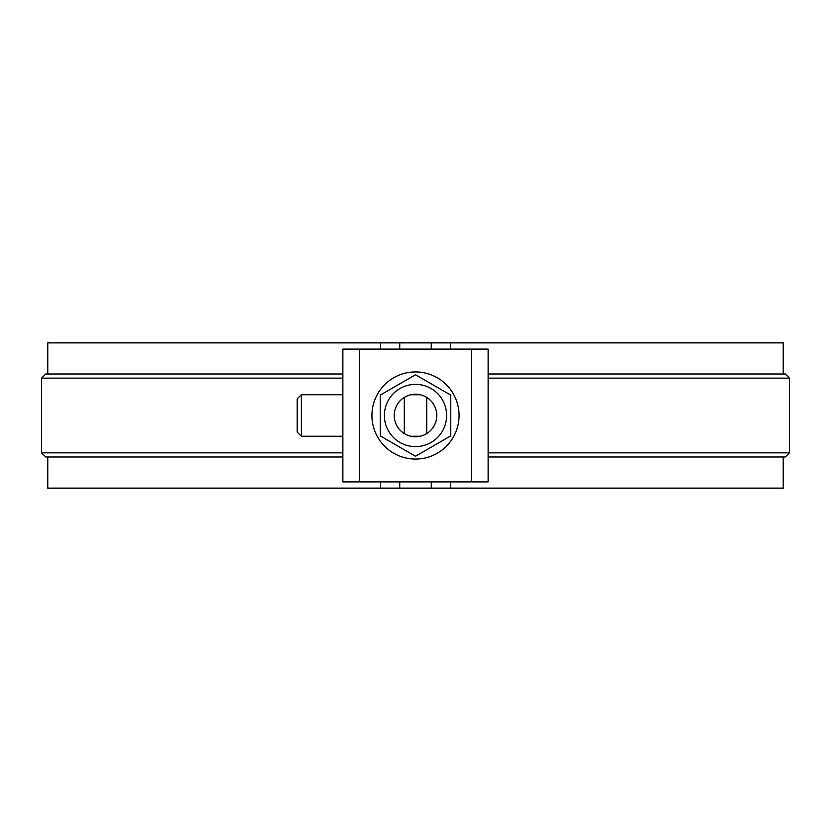 <?xml version="1.0" encoding="UTF-8"?>
<svg xmlns="http://www.w3.org/2000/svg" width="831" height="831" viewBox="0 0 831 831"><rect width="100%" height="100%" fill="white"/><g stroke="black" fill="none" stroke-linecap="round" stroke-linejoin="round"><path stroke-width="1.25" d="M450.36 481.907L450.36 488.129L431.268 488.129L431.268 481.907M47.772 373.992L47.772 342.871L450.36 342.871L450.36 349.093M431.268 342.871L431.268 349.093M488.129 452.853L789.45 452.853L785.295 457.008L488.129 457.008M399.732 481.907L399.732 488.129L47.772 488.129L47.772 457.008M783.228 457.008L783.228 488.129L450.36 488.129M783.228 373.992L783.228 342.871L450.36 342.871M342.871 378.147L41.55 378.147L41.55 452.853L45.705 457.008L342.871 457.008M41.55 452.853L342.871 452.853M399.732 342.871L399.732 349.093M380.64 342.871L380.64 349.093M380.64 481.907L380.64 488.129M41.55 378.147L45.705 373.992L342.871 373.992M399.732 488.129L431.268 488.129M488.129 373.992L785.295 373.992L789.45 378.147L488.129 378.147M404.292 397.415L404.292 433.585M471.53 349.093L342.871 349.093L342.871 481.907L488.129 481.907L488.129 349.093L471.53 349.093L471.53 481.907M426.708 397.415L426.708 433.585M415.5 459.076A43.576 43.576 0 0 0 459.076 415.5A43.576 43.576 0 0 0 415.5 371.924A43.576 43.576 0 0 0 371.924 415.5A43.576 43.576 0 0 0 415.5 459.076M450.776 395.13L450.776 435.87L415.5 456.24L380.224 435.87L380.224 395.13L415.5 374.76L450.776 395.13M415.5 374.76L408.447 378.843M415.5 384.369A31.131 31.131 0 0 1 442.456 431.06A31.131 31.131 0 0 1 388.544 431.06A31.131 31.131 0 0 1 415.5 384.369M415.5 394.226A21.274 21.274 0 0 1 433.917 426.137A21.274 21.274 0 0 1 397.083 426.137A21.274 21.274 0 0 1 415.5 394.226M301.362 436.254L297.218 432.099L297.218 398.901L301.362 394.746L301.362 436.254L342.871 436.254M359.47 349.093L359.47 481.907M789.45 378.147L789.45 452.853M410.826 436.254L420.174 436.254M301.362 394.746L342.871 394.746M410.826 394.746L420.174 394.746"/></g></svg>
